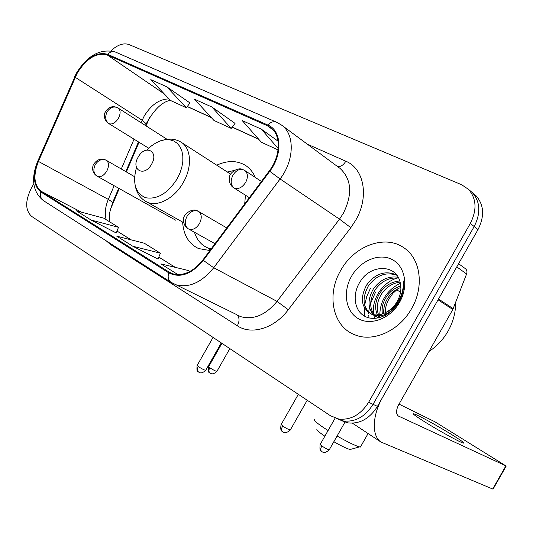 <?xml version="1.0" encoding="UTF-8"?>
<svg xmlns="http://www.w3.org/2000/svg" width="533" height="533" viewBox="0 0 533 533"><rect width="100%" height="100%" fill="white"/><g stroke="black" fill="none" stroke-linecap="round" stroke-linejoin="round"><path stroke-width="0.8" d="M182.619 222.088C183.519 235.086 188.829 243.901 198.549 248.545L209.909 250.537M119.259 188.582L110.138 210.055M149.986 116.814L146.015 125.861M139.026 142.251L126.361 171.939M255.24 177.409C252.975 172.086 249.651 168.042 245.267 165.263C236.925 160.38 227.411 160.353 216.724 165.183M340.86 420.404L347.836 422.889C359.802 424.168 369.682 418.665 377.464 406.379L477.988 229.603C484.67 216.338 484.077 205.112 476.209 195.924L473.377 193.506M33.792 183.872L31.354 188.176C25.058 200.914 25.158 210.322 31.654 216.391L330.48 415.76L338.761 419.031C350.794 420.297 360.748 414.714 368.623 402.282L470.313 223.44L474.17 226.538C480.893 213.2 480.32 201.92 472.431 192.706L469.593 190.281L472.431 192.706C480.32 201.92 480.893 213.2 474.17 226.538L373.067 404.34L474.17 226.538L477.988 229.603M336.31 418.472L343.319 420.97C355.324 422.243 365.238 416.699 373.067 404.34C365.238 416.699 355.324 422.243 343.319 420.97L336.31 418.472M340.667 270.517C326.203 294.796 332.745 326.962 355.165 334.931C373.4 342.433 399.404 330.753 411.569 308.647C424.594 286.501 420.524 258.345 403.681 247.645C384.719 234.214 353.932 246.066 340.667 270.517C326.203 294.796 332.745 326.962 355.165 334.931C373.4 342.433 399.404 330.753 411.569 308.647C424.594 286.501 420.524 258.345 403.681 247.645C384.719 234.214 353.932 246.066 340.667 270.517M77.385 72.828C86.786 58.184 96.726 52.214 107.206 54.919L267.399 125.768L270.557 127.6C281.237 134.889 280.811 155.936 269.285 170.9L202.893 259.951C193.219 271.85 183.125 276.447 172.612 273.742L169.121 272.083L41.208 191.327C33.939 185.357 33.013 175.39 38.429 161.419L77.385 72.828M77.005 72.648L38.003 161.312C32.453 175.624 33.399 185.844 40.841 191.967L168.708 272.816C180.081 278.466 191.62 274.322 203.333 260.384L269.758 171.293C282.91 154.35 281.611 130.372 267.819 125.028L107.566 54.286C96.819 51.521 86.632 57.644 77.005 72.648M190.001 102.956L166.742 86.786L150.799 79.644L170.453 100.451L186.33 107.753L190.034 102.916M235.04 123.376L211.887 107L194.492 99.211L213.946 120.445L231.242 128.4L235.073 123.336M470.313 223.44C477.075 210.022 476.509 198.696 468.614 189.448L461.778 184.811L129.086 44.579C123.556 42.673 117.507 44.759 110.944 50.835M278.066 141.185L261.303 129.126L242.235 120.591L261.37 142.251L278.073 149.926M91.136 220.069L118.506 227.298L103.688 218.144L76.399 210.815L91.136 220.069L116.241 232.968M189.955 271.444L188.529 270.557L160.893 263.895L177.989 274.642M132.857 246.279L160.413 253.188L144.276 243.215L116.774 236.179L132.857 246.279L158.015 259.085M211.887 107L231.242 128.4M166.742 86.786L186.33 107.753M261.303 129.126L278.226 148.58M160.413 253.188L158.008 259.105M118.506 227.298L116.234 232.988M351.26 449.179L350.068 449.506C346.916 448.673 341.513 446.074 333.845 441.717M324.87 436.187L323.198 435.061C318.441 431.75 316.355 429.825 316.942 429.292M314.297 419.411C313.464 420.044 316.302 422.609 322.811 427.1L328.075 430.551M337.096 435.994C347.776 442.084 355.258 445.721 359.548 446.914L360.415 447.047L360.921 446.168M151.572 164.237C159.334 151.192 145.163 143.937 138.18 157.095C130.452 169.86 144.363 177.576 151.572 164.237M244.714 203.859L245.46 195.218M234.22 170.48L227.298 171.999M206.744 247.459L210.742 249.424M194.472 232.248C196.73 239.65 200.994 244.8 207.27 247.698L211.081 248.971M451.771 434.628C438.113 426.147 417.925 415 414.141 413.888C411.743 413.262 415.274 415.92 424.748 421.87C438.346 430.378 459.473 442.044 463.084 443.05C465.416 443.603 461.645 440.791 451.771 434.628M370.435 288.353L366.717 296.575L364.645 305.182M364.372 307.701L364.579 316.169M438.059 299.812L382.754 397.078C372.127 415.347 371.541 435.941 380.915 442.017L492.692 489.021L505.877 465.862L398.251 415.96C395.879 413.721 396.019 409.97 398.684 404.707L452.823 309.506L438.059 299.812L438.459 298.98M492.838 488.768L493.058 489.154L492.692 489.021M505.877 465.862L434.848 421.743L399.017 404.127M458.593 263.715L465.416 268.692C466.941 269.991 467.334 271.75 466.595 273.975L452.823 309.506M428.958 351.474C436.813 346.39 443.176 339.614 448.06 331.153C453.223 321.905 455.742 312.338 455.622 302.451M382.987 316.482L382.667 315.383M382.361 313.984C381.528 308.201 382.807 302.577 386.205 297.121C389.756 291.644 394.613 287.913 400.789 285.921M384.18 315.942L383.98 314.996M383.767 313.437C383.394 308.081 384.733 302.971 387.791 298.1C390.969 293.15 395.333 289.586 400.883 287.414M379.249 317.741L377.977 315.936M377.424 314.943C374.419 308.201 375.205 300.945 379.782 293.177C384.906 285.701 391.562 281.637 399.763 280.984M379.849 315.876L380.022 317.535L379.076 315.929M378.577 314.85C376.158 308.254 377.091 301.365 381.395 294.169C386.112 287.187 392.341 283.163 400.083 282.097M378.297 317.968L373.933 315.276M373.22 314.563C367.657 307.588 367.663 299.113 373.247 289.159C379.929 279.805 388.231 275.841 398.151 277.247M378.024 318.021L374.892 315.543M374.213 314.763C369.322 307.788 369.549 299.586 374.886 290.165C381.182 281.284 389.083 277.253 398.591 278.079M385.752 312.458C390.529 310.033 394.367 306.342 397.258 301.372C400.689 295.075 401.682 288.839 400.223 282.677C396.472 263.755 370.555 264.268 360.341 281.391C352.066 293.77 354.079 309.986 364.126 315.909C374.086 321.999 389.743 316.369 397.951 303.497L398.877 301.958C402.695 295.069 404.214 288.08 403.441 280.991C403.694 288.42 401.895 295.309 398.051 301.658C394.653 306.981 390.556 310.586 385.752 312.458C380.475 315.276 375.505 315.709 370.835 313.764C361.241 307.634 359.828 298.067 366.591 285.068C375.145 273.616 385.126 270.211 396.545 274.861M398.171 301.938C391.009 313.637 382.461 317.908 372.527 314.743C362.933 308.62 361.514 299.073 368.27 286.101C376.258 275.241 385.785 271.63 396.852 275.261M385.486 316.355C384.659 310.546 385.805 304.756 388.923 298.986L392.941 293.303L398.051 288.653M351.494 276.334C342.606 291.764 345.531 311.445 358.256 318.621C370.841 326.036 390.502 318.501 399.623 302.224C408.944 286.054 405.06 265.847 391.908 259.418C378.89 252.749 360.195 260.81 351.494 276.334M375.592 292.017L370.662 303.25M369.496 307.428L368.603 312.072M368.543 312.458L368.41 313.471M368.243 315.09L368.07 317.661M374.666 318.441L373.8 315.236M373.58 313.917C371.488 299.306 382.261 282.437 397.425 277.94M379.789 314.663C380.256 300.512 387.111 290.032 400.35 283.216M377.464 406.379L368.623 402.282M107.206 54.919L164.291 93.928M169.021 98.938C159.507 98.998 151.232 104.715 144.196 116.067L141.072 122.703M307.354 144.183L345.83 161.226C343.472 165.057 340.74 166.856 337.656 166.629M345.83 161.226C364.159 168.581 369.409 197.01 355.658 220.336L350.814 227.671L288.293 309.74C274.348 328.495 251.369 335.324 237.338 325.803L110.311 244.347L106.314 240.896M269.758 171.293L280.091 178.961L339.494 219.143L343.365 213.267C352.726 194.112 351.607 179.148 340.001 168.368L339.541 168.028M37.703 161.306L74.733 77.185M43.686 200.801L43.386 200.608C40.794 198.616 39.948 195.738 40.841 191.967M168.708 272.816C167.555 277.047 168.268 280.185 170.846 282.217L171.18 282.43M203.333 260.384L213.713 267.739C201.787 282.363 189.315 288.073 176.296 284.862L172.326 283.103M235.526 314.05L170.846 282.217L43.386 200.608C32.74 191.9 30.781 178.948 37.503 161.759L38.003 161.312M267.819 125.028C270.891 121.85 273.915 120.958 276.9 122.35L281.837 125.282C294.916 134.503 294.363 160.5 280.091 178.961L213.713 267.739L277.033 301.385L339.494 219.143L350.814 227.671M275.981 121.95L116.174 52.367C113.196 50.988 110.324 51.628 107.566 54.286M237.305 315.13L240.969 316.729C253.755 320.047 265.78 314.93 277.033 301.385L288.293 309.74M110.657 243.681L110.311 244.347M236.912 314.91C239.57 317.408 239.717 321.039 237.338 325.803M169.121 272.083L171.932 273.496M267.399 125.768L273.103 129.919M258.618 139.133L232.255 127.061M211.148 117.393L187.31 106.473M75.166 77.258L142.131 120.225L146.235 123.769L145.489 125.522M38.429 161.419L108.306 199.395C105.254 206.791 104.528 213.546 106.147 219.663M134.036 139.173L121.291 169.001M114.149 185.724L108.306 199.395L112.716 202.327L109.558 212.973L109.392 221.668M41.208 191.327L81.509 212.181M117 231.075L131.071 239.837M158.814 257.119L175.264 267.366M112.43 203.013L118.712 188.276M145.756 124.882L146.235 123.769C153.95 109.711 161.985 101.896 170.34 100.337M136.481 167.575C132.284 183.066 135.309 193.106 145.556 197.71C157.142 199.762 167.675 193.472 177.163 178.841L179.941 173.092L181.846 167.182L182.819 161.352L182.819 155.843L181.853 150.872L179.961 146.635L177.242 143.304L173.798 140.992L169.78 139.779L165.343 139.699L160.673 140.752L155.936 142.877L151.319 145.995L146.988 149.973M145.369 201.208L147.088 202.12C157.548 207.304 174.604 198.263 183.319 182.439C192.54 166.676 191.154 147.654 180.807 142.018C175.73 139.073 170.054 138.38 163.778 139.932M207.91 248.052L210.388 249.904M255.194 177.289L253.994 176.583M117.626 107.759C113.622 106.027 110.118 107.386 107.113 111.837C104.774 116.887 105.381 120.824 108.919 123.649C112.223 124.735 115.388 122.956 118.426 118.313C120.778 113.529 120.658 110.098 118.073 108.019L117.626 107.759M108.585 123.456L108.919 123.649M210.395 373.22L209.962 372.973C208.669 371.801 208.603 370.049 209.769 367.73L208.703 366.577L221.915 343.325M216.978 371.254L216.878 371.434C215.219 370.975 212.854 369.735 209.769 367.73M244.041 170.074C240.023 168.361 236.332 170.04 232.968 175.11C230.263 180.807 230.656 185.118 234.14 188.049C238.338 189.515 242.182 187.629 245.673 182.393C248.265 177.036 247.932 173.045 244.66 170.433L244.041 170.074M243.041 169.614C237.871 166.682 229.357 172.892 229.397 177.409C228.93 182.359 230.456 185.877 233.98 187.962L234.14 188.049M322.079 451.751L321.659 451.524C320.44 450.365 320.486 448.513 321.792 445.954L320.246 444.315L335.15 418.099M329.347 449.625L329.214 449.859C327.562 449.432 325.083 448.126 321.792 445.954M198.962 372.241L198.483 371.974C197.137 370.741 197.063 368.929 198.263 366.531L197.203 365.338L213.06 337.416M106.267 160.266C102.116 158.501 98.458 159.94 95.294 164.59C92.989 169.494 93.522 173.325 96.906 176.07L97.506 176.403C100.784 177.376 103.875 175.617 106.787 171.113C109.232 166.069 109.058 162.452 106.267 160.266M205.798 370.182L205.685 370.382C203.926 369.902 201.454 368.616 198.263 366.531M283.063 431.95L282.59 431.697C281.297 430.477 281.311 428.579 282.623 425.994L281.211 424.428L298.333 394.307M198.376 211.361C194.205 209.629 190.394 211.328 186.956 216.451C184.378 221.821 184.771 225.912 188.129 228.724L188.895 229.137C192.786 230.289 196.317 228.437 199.489 223.574C202.147 218.01 201.78 213.94 198.376 211.361M290.432 429.758L290.292 430.004C288.526 429.545 285.968 428.212 282.623 425.994M398.704 416.22L398.031 415.793M438.519 299.013L453.217 308.687M466.595 273.975L456.788 266.886M246.286 165.943L245.267 165.263M476.209 195.924L468.614 189.448M347.836 422.889L338.761 419.031M339.561 168.048L281.837 125.282M76.652 72.794L74.407 77.238M76.779 72.575C87.665 55.292 100.444 48.403 115.115 51.921M235.719 314.144L236.532 314.657M117.007 231.049L131.151 239.857M158.827 257.093L175.35 267.386M138.493 141.918L125.815 171.626M258.818 139.36L232.181 127.154M211.348 117.606L187.243 106.567M404.46 248.185L403.681 247.645M350.068 449.506L359.548 446.914M368.096 433.542L360.415 447.047M230.636 174.151L181.793 142.657M209.509 248.931L207.27 247.698M183.785 222.747L147.088 202.12C140.819 198.976 136.874 193.612 135.262 186.024M208.789 248.778L210.282 250.044M116.587 107.286C111.743 105.681 107.853 107.499 104.914 112.736C103.515 116.98 104.821 120.598 108.832 123.603L148.727 148.241M208.603 366.757C208.263 370.955 208.536 372.88 209.429 372.534L210.795 373.446C210.515 373.073 212.347 375.538 216.878 371.434L229.836 348.615M167.069 139.306L118.293 108.159M320.113 444.549C319.733 449.219 320.033 451.364 321.013 450.985L322.505 452.011C322.205 451.611 324.297 454.336 329.214 449.859L345.491 421.23M261.403 181.467L244.953 170.627M396.632 289.752L400.543 292.224M249.331 197.663L233.98 187.962M197.09 365.538C196.73 369.862 197.003 371.854 197.923 371.508L199.375 372.48C199.109 372.107 201.008 374.626 205.685 370.382L221.288 342.906M105.654 159.96C100.617 157.921 96.453 159.66 93.162 165.177C91.823 169.8 93.075 173.432 96.906 176.07L175.917 220.309M134.583 176.709L106.54 160.44M281.071 424.674C279.785 432.403 282.863 430.99 282.59 431.697L283.503 432.216C283.223 431.817 285.262 434.548 290.292 430.004L307.208 400.23M197.79 211.061C192.486 207.417 183.205 214.419 183.652 218.743C183.339 223.414 184.831 226.738 188.129 228.724L214.999 243.708M226.772 227.924L198.796 211.621M413.815 414.467L414.141 413.888M380.915 442.017L352.433 423.182M506.23 466.015L493.058 489.154M378.137 318.001L377.557 317.661M372.527 314.743L370.835 313.764"/></g></svg>
